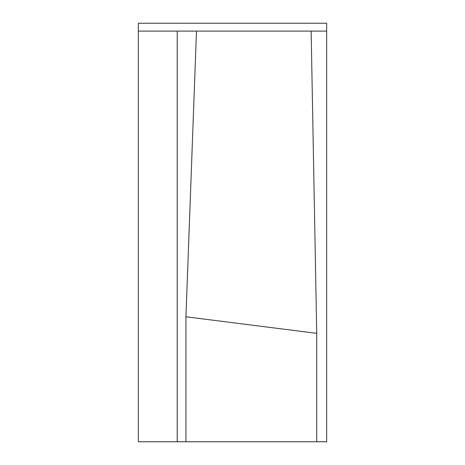 <?xml version="1.0" encoding="UTF-8"?>
<svg xmlns="http://www.w3.org/2000/svg" width="465" height="465" viewBox="0 0 465 465"><rect width="100%" height="100%" fill="white"/><g stroke="black" fill="none" stroke-linecap="round" stroke-linejoin="round"><path stroke-width="0.7" d="M138.338 31.097L138.338 441.75L185.942 441.75L177.223 441.75L177.223 31.097L138.338 31.097L138.338 23.25L326.663 23.25L326.663 441.75L316.723 441.75L316.723 333.347L185.942 316.781L196.492 31.097L311.143 31.097L316.723 333.347M185.942 316.781L185.942 441.75L316.723 441.75M326.663 31.097L177.223 31.097"/></g></svg>
